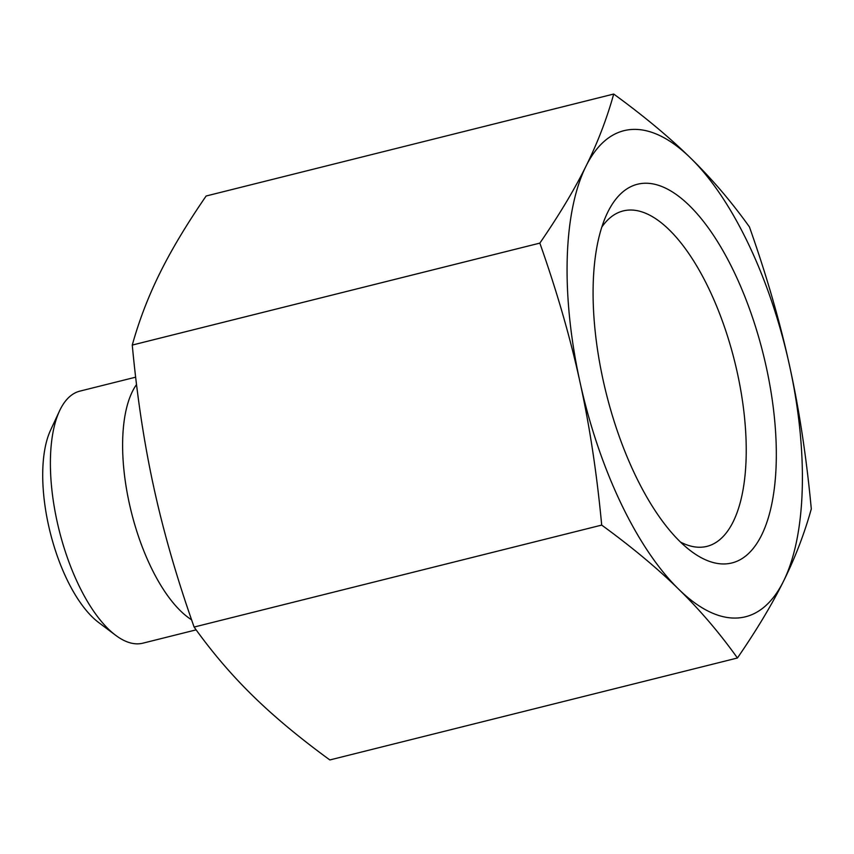 <?xml version="1.0" encoding="UTF-8"?>
<svg xmlns="http://www.w3.org/2000/svg" width="854" height="854" viewBox="0 0 854 854"><rect width="100%" height="100%" fill="white"/><g stroke="black" fill="none" stroke-linecap="round" stroke-linejoin="round"><path stroke-width="1.28" d="M539.845 243.112C559.082 215.155 574.454 189.545 585.94 166.284A250.521 103.889 76 0 0 579.93 381.813C570.312 337.8 556.957 291.566 539.845 243.112L132.263 345.069C137.078 396.598 144.337 444.358 154.019 488.36C163.637 532.373 177.002 578.606 194.114 627.049C212.027 652.146 231.594 675.066 252.816 695.796C273.963 716.549 299.637 737.931 329.847 759.953L737.429 657.996C719.506 632.899 699.949 609.991 678.727 589.249A250.521 103.889 76 0 0 783.534 581.168A250.521 103.889 76 0 0 789.544 365.64A250.521 103.889 76 0 0 690.747 158.203A250.521 103.889 76 0 0 585.94 166.284C597.512 143.013 606.767 118.93 613.716 94.047C643.927 116.069 669.6 137.451 690.747 158.203C711.969 178.934 731.536 201.854 749.449 226.95C766.561 275.394 779.926 321.627 789.544 365.64C799.227 409.642 806.486 457.402 811.3 508.931C804.351 533.814 795.095 557.897 783.534 581.168C772.037 604.429 756.665 630.038 737.429 657.996M678.727 589.249C657.58 568.508 631.907 547.115 601.696 525.093C596.871 473.575 589.623 425.815 579.93 381.813A250.521 103.889 76 0 0 678.727 589.249M601.696 525.093L194.114 627.049M601.782 227.143A172.871 71.683 -104 0 1 623.132 210.949A172.871 71.683 -104 0 1 734.621 361.253A172.871 71.683 -104 0 1 707.027 546.346A172.871 71.683 -104 0 1 680.563 542.109M602.977 379.454A195.139 80.916 76 0 0 691.11 551.182A195.139 80.916 76 0 0 763.241 354.09A195.139 80.916 76 0 0 606.81 214.173A195.139 80.916 76 0 0 602.977 379.454M191.595 619.812A129.893 53.866 -104 0 1 150.432 566.031A129.893 53.866 -104 0 1 136.533 384.535M613.716 94.047L206.134 196.004C186.898 223.962 171.526 249.571 160.029 272.832C148.468 296.103 139.213 320.186 132.263 345.069M196.132 629.857L142.917 643.169A129.893 53.866 -104 0 1 115.632 635.28A129.893 53.866 -104 0 1 78.216 584.093A129.893 53.866 -104 0 1 59.513 410.945A129.893 53.866 -104 0 1 79.87 391.132L135.658 377.18M59.513 410.945L50.546 430.213A111.34 46.169 76 0 0 50.215 532.458A111.34 46.169 76 0 0 98.648 622.502L115.632 635.28"/></g></svg>
